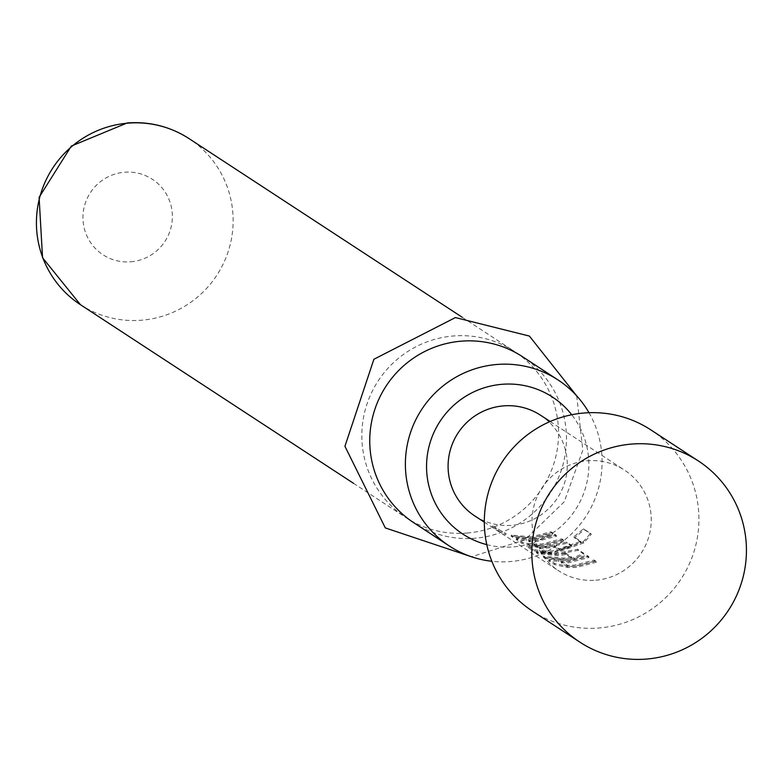 <?xml version="1.0" encoding="UTF-8"?>
<svg xmlns="http://www.w3.org/2000/svg" width="782" height="782" viewBox="0 0 782 782"><rect width="100%" height="100%" fill="white"/><g stroke="black" fill="none" stroke-linecap="round" stroke-linejoin="round"><path stroke-width="0.59" stroke-dasharray="3.91 2.93" d="M491.946 527L505.612 534.702L491.946 527M492.67 526.032L506.071 533.598L492.67 526.032M595.776 561.124L594.115 560.039L574.535 565.161L567.664 565.318L561.349 561.691L568.944 561.505L588.523 556.373L586.862 555.288L567.282 560.42L548.915 559.599L554.731 563.411L567.664 566.315L576.207 566.256L595.776 561.124L596.265 562.219L594.603 561.134L574.623 566.354L566.647 566.403L561.271 562.884L569.022 562.698L589.002 557.468L587.341 556.383L567.361 561.613L548.593 560.762L554.409 564.565L567.576 567.517L576.285 567.449L596.265 562.219M565.093 553.431L566.012 553.333L571.388 556.843L563.734 558.094L543.813 556.266L545.474 557.351L565.396 559.189L573.978 557.82L583.421 553.04L577.605 549.238L556.471 553.353L536.55 551.515L538.212 552.6L558.133 554.428L565.093 553.431L565.318 554.604L566.256 554.497L571.632 558.016L570.919 558.27L563.812 559.286L543.49 557.419L545.152 558.514L565.484 560.381L574.232 558.993L583.9 554.135L578.084 550.323L556.559 554.546L536.227 552.678L537.889 553.764L558.221 555.631L565.318 554.604M583.089 541.936L590.469 533.392L583.48 528.827L573.861 536.823L580.439 541.124L579.853 541.652L552.747 550.909L544.927 550.948L539.551 547.429L555.024 546.139L559.756 549.238L571.564 545.289L566.794 542.17L545.66 546.276L527.293 545.465L533.119 549.267L546.051 552.18L554.585 552.131L583.089 541.936L583.753 542.923L591.309 534.223L584.33 529.658L574.516 537.821L581.094 542.122L580.488 542.659L552.825 552.102L544.849 552.141L539.482 548.632L555.269 547.312L559.99 550.401L572.043 546.374L567.282 543.255L545.748 547.468L526.97 546.618L532.796 550.43L545.963 553.373L554.673 553.304L583.753 542.923M563.363 539.922L561.691 538.837L542.122 543.959L534.302 543.998L528.925 540.479L536.52 540.294L556.1 535.171L554.438 534.086L534.859 539.209L516.491 538.397L522.308 542.2L535.25 545.113L543.783 545.044L563.363 539.922L563.842 541.007L562.18 539.922L542.2 545.152L534.223 545.191L528.847 541.682L536.599 541.486L556.579 536.257L554.917 535.171L534.937 540.401L516.169 539.551L521.985 543.353L535.152 546.305L543.861 546.237L563.842 541.007M531.31 536.882L511.389 535.064L513.051 536.149L532.972 537.967L552.551 532.855L550.89 531.76L531.31 536.882M532.376 611.074A108.248 106.899 123.2 0 0 599.139 627.975A108.248 106.899 123.2 0 0 695.394 546.745A108.248 106.899 123.2 0 0 650.878 429.905M474.782 515.924A60.136 59.383 123.2 0 0 511.878 525.308A60.136 59.383 123.2 0 0 565.347 480.187A60.136 59.383 123.2 0 0 540.616 415.271M595.806 580.205A60.136 59.383 123.2 0 0 649.275 535.074A60.136 59.383 123.2 0 0 624.544 470.158A60.136 59.383 123.2 0 0 587.448 460.774A60.136 59.383 123.2 0 0 533.979 505.905A60.136 59.383 123.2 0 0 558.71 570.821A60.136 59.383 123.2 0 0 595.806 580.205M533.06 539.16L553.03 533.94L551.369 532.855L531.389 538.075L511.066 536.217L512.728 537.302L533.06 539.16M486.775 544.634A81.866 80.849 123.2 0 0 513.383 546.882A81.866 80.849 123.2 0 0 581.818 497.968A81.866 80.849 123.2 0 0 571.73 414.753M588.993 412.72A99.226 97.985 -56.8 0 1 510.636 561.535A99.226 97.985 -56.8 0 1 491.829 561.271M413.795 522.738A99.226 97.985 123.2 0 0 475.006 538.231A99.226 97.985 123.2 0 0 563.236 463.775A99.226 97.985 123.2 0 0 522.425 356.66M467.089 533.05A99.226 97.985 123.2 0 0 555.318 458.594A99.226 97.985 123.2 0 0 514.507 351.48A99.226 97.985 123.2 0 0 453.306 335.996A99.226 97.985 123.2 0 0 365.077 410.452A99.226 97.985 123.2 0 0 405.878 517.567A99.226 97.985 123.2 0 0 467.089 533.05M513.051 536.149L512.728 537.302M511.389 535.064L511.066 536.217M550.89 531.76L551.369 532.855M552.551 532.855L553.03 533.94M516.491 538.397L516.169 539.551M526.325 539.277L526.227 540.47M554.438 534.086L554.917 535.171M556.1 535.171L556.579 536.257M529.639 540.44L529.59 541.643M528.925 540.479L528.847 541.682M534.302 543.998L534.223 545.191M535.24 544.106L535.181 545.308M561.691 538.837L562.18 539.922M535.25 545.113L535.152 546.305M522.308 542.2L521.985 543.353M579.853 541.652L580.488 542.659M580.439 541.124L581.094 542.122M573.861 536.823L574.516 537.821M583.48 528.827L584.33 529.658M590.469 533.392L591.309 534.223M546.051 552.18L545.963 553.373M533.119 549.267L532.796 550.43M527.293 545.465L526.97 546.618M537.126 546.344L537.038 547.537M554.243 544.917L554.506 546.08M566.794 542.17L567.282 543.255M571.564 545.289L572.043 546.374M559.756 549.238L559.99 550.401M555.024 546.139L555.269 547.312M554.106 546.247L554.33 547.42M540.274 547.39L540.215 548.593M539.551 547.429L539.482 548.632M544.927 550.948L544.849 552.141M545.865 551.056L545.807 552.258M565.054 551.984L565.308 553.148M577.605 549.238L578.084 550.323M583.421 553.04L583.9 554.135M573.978 557.82L574.232 558.993M545.474 557.351L545.152 558.514M543.813 556.266L543.49 557.419M570.694 557.087L570.919 558.27M571.388 556.843L571.632 558.016M566.012 553.333L566.256 554.497M538.212 552.6L537.889 553.764M536.55 551.515L536.227 552.678M548.915 559.599L548.593 560.762M558.749 560.479L558.651 561.672M586.862 555.288L587.341 556.383M588.523 556.373L589.002 557.468M562.062 561.652L562.014 562.844M561.349 561.691L561.271 562.884M566.725 565.2L566.647 566.403M567.664 565.318L567.605 566.51M594.115 560.039L594.603 561.134M567.664 566.315L567.576 567.517M554.731 563.411L554.409 564.565M505.553 534.644L506.003 533.529M80.468 304.716A99.226 97.985 123.2 0 0 141.669 320.209A99.226 97.985 123.2 0 0 229.898 245.753A99.226 97.985 123.2 0 0 189.097 138.639M130.79 261.804A45.102 44.545 123.2 0 0 172.255 213.359A45.102 44.545 123.2 0 0 124.524 172.236A45.102 44.545 123.2 0 0 83.058 220.68A45.102 44.545 123.2 0 0 130.79 261.804M505.622 534.702L506.071 533.598M550.157 421.508L624.544 470.158M484.322 522.161L494.263 528.661M496.003 529.795L558.71 570.821M576.715 395.887L582.834 450.158L564.272 501.751L524.888 539.893L471.497 556.764M462.103 317.209L514.507 351.48M353.474 483.286L405.878 517.567M491.878 526.96L492.592 525.993M494.918 527.654L496.658 528.788"/><path stroke-width="1.17" d="M631.621 444.078A108.248 106.899 123.2 0 0 535.367 525.299A108.248 106.899 123.2 0 0 579.882 642.149A108.248 106.899 123.2 0 0 646.646 659.05A108.248 106.899 123.2 0 0 742.9 577.82A108.248 106.899 123.2 0 0 698.385 460.969A108.248 106.899 123.2 0 0 631.621 444.078M698.385 460.969L650.878 429.905A108.248 106.899 123.2 0 0 584.115 413.004A108.248 106.899 123.2 0 0 487.86 494.234A108.248 106.899 123.2 0 0 532.376 611.074L579.882 642.149M550.157 421.508L540.616 415.271A60.136 59.383 123.2 0 0 503.52 405.878A60.136 59.383 123.2 0 0 450.051 451.009A60.136 59.383 123.2 0 0 474.782 515.924L484.322 522.161M571.73 414.753A81.866 80.849 123.2 0 0 502.015 384.304A81.866 80.849 123.2 0 0 426.913 458.77A81.866 80.849 123.2 0 0 486.775 544.634M491.829 561.271A99.226 97.985 -56.8 0 1 449.425 546.051A99.226 97.985 -56.8 0 1 408.624 438.937A99.226 97.985 -56.8 0 1 496.853 364.48A99.226 97.985 -56.8 0 1 558.055 379.964A99.226 97.985 -56.8 0 1 588.993 412.72M558.055 379.964L522.425 356.66A99.226 97.985 123.2 0 0 461.224 341.177A99.226 97.985 123.2 0 0 372.994 415.633A99.226 97.985 123.2 0 0 413.795 522.738L449.425 546.051M80.468 304.716L42.551 257.747L39.1 197.367L71.318 146.078L127.222 122.95C149.606 121.318 170.232 126.537 189.097 138.639A99.226 97.985 123.2 0 0 127.886 123.155A99.226 97.985 123.2 0 0 39.657 197.611A99.226 97.985 123.2 0 0 80.468 304.716L353.474 483.286M471.497 556.764L385.311 527.918L344.93 446.297L373.894 359.261L455.407 317.57L529.404 336.074L576.715 395.887M189.097 138.639L462.103 317.209"/></g></svg>
